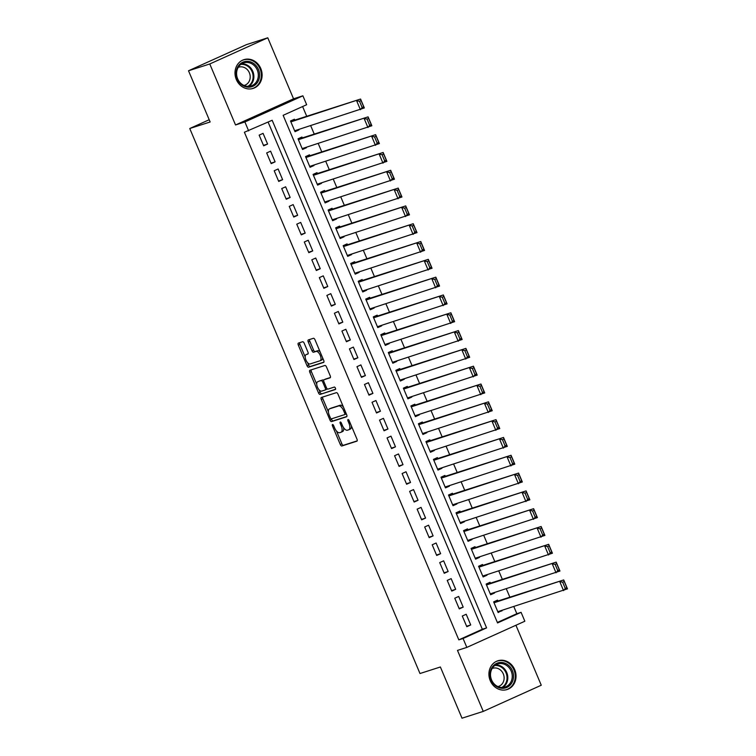 <?xml version="1.0" encoding="UTF-8"?>
<svg xmlns="http://www.w3.org/2000/svg" width="756" height="756" viewBox="0 0 756 756"><rect width="100%" height="100%" fill="white"/><g stroke="black" fill="none" stroke-linecap="round" stroke-linejoin="round"><path stroke-width="1.13" d="M332.517 424.513A1.332 0.614 -114.3 0 0 332.489 424.522A1.332 0.614 -114.3 0 0 332.451 425.921L340.295 444.5A1.899 0.869 -114.3 0 0 341.873 445.983L356.889 441.173A1.899 0.869 -114.3 0 0 356.926 441.154A1.899 0.869 -114.3 0 0 356.983 439.16L349.14 420.582A1.332 0.614 -114.3 0 0 348.034 419.542A1.332 0.614 -114.3 0 0 348.006 419.552A1.332 0.614 -114.3 0 0 347.968 420.96L348.979 423.36A6.076 2.788 -114.3 0 1 348.809 429.758A6.076 2.788 -114.3 0 1 348.677 429.805L347.429 430.211A6.076 2.788 -114.3 0 1 342.392 425.467L341.381 423.067A1.332 0.614 -114.3 0 0 340.276 422.028A1.332 0.614 -114.3 0 0 340.247 422.037A1.332 0.614 -114.3 0 0 340.209 423.436L341.23 425.845A6.076 2.788 -114.3 0 1 341.06 432.243A6.076 2.788 -114.3 0 1 340.918 432.29L339.671 432.697A6.076 2.788 -114.3 0 1 334.634 427.953L333.623 425.552A1.332 0.614 -114.3 0 0 332.517 424.513M236.326 79.55A15.101 13.4 72.2 0 0 253.156 88.414A15.101 13.4 72.2 0 0 260.782 68.522A15.101 13.4 72.2 0 0 243.952 59.658A15.101 13.4 72.2 0 0 236.326 79.55M490.247 680.674A15.101 13.4 72.2 0 0 507.087 689.538A15.101 13.4 72.2 0 0 514.704 669.646A15.101 13.4 72.2 0 0 497.873 660.782A15.101 13.4 72.2 0 0 490.247 680.674M304.195 343.224A1.899 0.869 -114.3 0 0 302.627 341.75L298.412 343.092A1.899 0.869 -114.3 0 0 298.365 343.111A1.899 0.869 -114.3 0 0 298.318 345.114L307.03 365.743A1.899 0.869 -114.3 0 0 308.599 367.218L323.615 362.417A1.899 0.869 -114.3 0 0 323.662 362.398A1.899 0.869 -114.3 0 0 323.71 360.395L314.997 339.765A1.899 0.869 -114.3 0 0 313.428 338.282L308.335 339.916A1.899 0.869 -114.3 0 0 308.297 339.935A1.899 0.869 -114.3 0 0 308.24 341.929L311.973 350.756A1.899 0.869 -114.3 0 0 313.542 352.239L316.065 351.436A5.084 2.334 -114.3 0 1 320.223 355.273A5.084 2.334 -114.3 0 1 320.128 360.744A5.084 2.334 -114.3 0 1 320.015 360.782L310.13 363.948A5.084 2.334 -114.3 0 1 305.982 360.111A5.084 2.334 -114.3 0 1 306.067 354.64A5.084 2.334 -114.3 0 1 306.18 354.602L307.834 354.073A1.899 0.869 -114.3 0 0 307.872 354.054A1.899 0.869 -114.3 0 0 307.928 352.06L304.195 343.224M248.648 130.882L244.887 121.971L302.891 95.814L306.662 104.715L283.141 115.318L497.561 622.935L521.082 612.332L524.844 621.234L466.83 647.401L463.069 638.499L486.59 627.886L272.16 120.27L244.396 132.243L458.816 639.86L463.069 638.499M466.83 647.401L457.484 650.396L483.254 711.396L462.01 718.2L440.379 666.99L419.986 673.52L189.756 128.511L210.149 121.981L188.518 70.771L209.771 63.967L235.532 124.967L244.887 121.971M321.376 397.467A1.899 0.869 -114.3 0 0 321.338 397.486A1.899 0.869 -114.3 0 0 321.281 399.48L329.994 420.109A1.899 0.869 -114.3 0 0 331.572 421.593L346.588 416.783A1.899 0.869 -114.3 0 0 346.626 416.764A1.899 0.869 -114.3 0 0 346.683 414.77L337.97 394.141A1.899 0.869 -114.3 0 0 336.392 392.657L321.376 397.467M318.512 392.922L309.799 372.292A1.899 0.869 -114.3 0 1 309.856 370.298A1.899 0.869 -114.3 0 1 309.894 370.279L324.91 365.469A1.899 0.869 -114.3 0 1 326.479 366.953L330.211 375.779A1.899 0.869 -114.3 0 1 330.155 377.783A1.899 0.869 -114.3 0 1 330.117 377.802L324.031 379.748A1.899 0.869 -114.3 0 0 323.984 379.767A1.899 0.869 -114.3 0 0 323.927 381.761L326.403 387.62A1.899 0.869 -114.3 0 0 327.981 389.104L334.313 387.072A1.332 0.614 -114.3 0 1 335.399 388.074A1.332 0.614 -114.3 0 1 335.38 389.51A1.332 0.614 -114.3 0 1 335.352 389.52L320.09 394.405A1.899 0.869 -114.3 0 1 318.512 392.922L320.081 392.222L319.06 389.794M188.518 70.771L246.532 44.604L267.775 37.8L209.771 63.967M483.254 711.396L541.268 685.229L515.932 625.259M298.752 129.465L298.941 129.9L294.831 131.223M294.802 120.109L294.424 119.221L290.502 120.988L295.02 131.676L298.941 129.9M306.274 147.278L306.464 147.713L302.353 149.036M302.324 137.923L301.946 137.025L298.034 138.792L302.542 149.48L306.464 147.713M313.806 165.091L309.875 166.84M309.847 155.727L309.478 154.838L305.556 156.605L310.064 167.293L313.986 165.526M321.328 182.895L321.508 183.339L317.397 184.653M317.378 173.54L317 172.651L313.079 174.419L317.596 185.107L321.508 183.339M328.851 200.709L329.04 201.153L324.929 202.466M324.9 191.353L324.522 190.465L320.601 192.232L325.118 202.92L329.04 201.153M336.373 218.522L336.562 218.956L332.451 220.279M332.423 209.166L332.045 208.269L328.123 210.036L332.64 220.724L336.562 218.956M343.895 236.335L344.084 236.77L339.973 238.083M339.945 226.97L339.567 226.082L335.645 227.849L340.162 238.537L344.084 236.77M351.417 254.139L351.606 254.583L347.495 255.897M347.467 244.783L347.089 243.895L343.177 245.662L347.684 256.35L351.606 254.583M358.949 271.952L359.128 272.396L355.018 273.71M354.989 262.597L354.621 261.708L350.699 263.475L355.207 274.163L359.128 272.396M366.471 289.765L362.54 291.523M362.511 280.41L362.143 279.512L358.221 281.289L362.738 291.967L366.651 290.2M373.993 307.579L374.182 308.013L370.071 309.327M370.043 298.214L369.665 297.325L365.743 299.092L370.26 309.78L374.182 308.013M381.515 325.382L381.704 325.827L377.594 327.14M377.565 316.027L377.187 315.139L373.266 316.906L377.783 327.594L381.704 325.827M389.038 343.196L389.227 343.64L385.116 344.953M385.087 333.84L384.709 332.952L380.788 334.719L385.305 345.407L389.227 343.64M396.56 361.009L396.749 361.444L392.638 362.767M392.61 351.653L392.232 350.765L388.319 352.532L392.827 363.211L396.749 361.444M404.091 378.822L400.16 380.57M400.132 369.467L399.754 368.569L395.842 370.336L400.349 381.024L404.271 379.257M411.614 396.626L411.793 397.07L407.682 398.384M407.654 387.27L407.286 386.382L403.364 388.149L407.881 398.837L411.793 397.07M419.136 414.439L419.315 414.883L415.205 416.197M415.186 405.084L414.808 404.195L410.886 405.963L415.403 416.65L419.315 414.883M426.658 432.252L426.847 432.687L422.736 434.01M422.708 422.897L422.33 422.009L418.408 423.776L422.925 434.464L426.847 432.687M434.18 450.066L434.369 450.5L430.258 451.823M430.23 440.71L429.852 439.812L425.93 441.58L430.447 452.268L434.369 450.5M441.702 467.879L441.891 468.314L437.781 469.627M437.752 458.514L437.374 457.626L433.453 459.393L437.97 470.081L441.891 468.314M449.225 485.683L449.414 486.127L445.303 487.44M445.275 476.327L444.897 475.439L440.984 477.206L445.492 487.894L449.414 486.127M456.756 503.496L456.936 503.94L452.825 505.254M452.797 494.14L452.428 493.252L448.506 495.019L453.014 505.707L456.936 503.94M464.279 521.309L460.347 523.067M460.328 511.954L459.95 511.056L456.029 512.823L460.546 523.511L464.458 521.744M471.801 539.122L471.99 539.557L467.879 540.871M467.851 529.758L467.473 528.869L463.551 530.636L468.068 541.324L471.99 539.557M479.323 556.926L479.512 557.37L475.401 558.684M475.373 547.571L474.995 546.683L471.073 548.45L475.59 559.138L479.512 557.37M486.845 574.74L487.034 575.184L482.923 576.497M482.895 565.384L482.517 564.496L478.595 566.263L483.112 576.951L487.034 575.184M494.367 592.553L494.556 592.987L490.446 594.31M490.417 583.197L490.039 582.3L486.127 584.076L490.635 594.755L494.556 592.987M462.285 616.027L466.802 626.715L470.723 624.947L466.206 614.259L462.285 616.027M454.762 598.213L459.279 608.901L463.201 607.134L458.684 596.446L454.762 598.213M447.24 580.4L451.757 591.088L455.679 589.321L451.162 578.633L447.24 580.4M439.718 562.596L444.235 573.284L448.147 571.508L443.64 560.829L439.718 562.596M432.196 544.783L436.703 555.471L440.625 553.704L436.117 543.016L432.196 544.783M424.674 526.97L429.181 537.658L433.103 535.891L428.586 525.203L424.674 526.97M417.142 509.157L421.659 519.845L425.581 518.077L421.064 507.389L417.142 509.157M409.62 491.353L414.137 502.031L418.059 500.264L413.541 489.586L409.62 491.353M402.097 473.539L406.615 484.227L410.536 482.46L406.019 471.772L402.097 473.539M394.575 455.726L399.092 466.414L403.005 464.647L398.497 453.959L394.575 455.726M387.053 437.913L391.57 448.601L395.482 446.834L390.975 436.146L387.053 437.913M379.531 420.109L384.039 430.788L387.96 429.021L383.443 418.333L379.531 420.109M372.009 402.296L376.516 412.984L380.438 411.217L375.921 400.529L372.009 402.296M364.477 384.483L368.994 395.171L372.916 393.404L368.399 382.716L364.477 384.483M356.955 366.669L361.472 377.357L365.394 375.59L360.877 364.902L356.955 366.669M349.433 348.866L353.95 359.544L357.871 357.777L353.354 347.089L349.433 348.866M341.91 331.052L346.428 341.74L350.34 339.973L345.832 329.285L341.91 331.052M334.388 313.239L338.896 323.927L342.818 322.16L338.31 311.472L334.388 313.239M326.866 295.426L331.374 306.114L335.295 304.347L330.778 293.659L326.866 295.426M319.334 277.613L323.851 288.301L327.773 286.533L323.256 275.845L319.334 277.613M311.812 259.809L316.329 270.497L320.251 268.72L315.734 258.042L311.812 259.809M304.29 241.996L308.807 252.684L312.729 250.916L308.212 240.228L304.29 241.996M296.768 224.182L301.285 234.87L305.197 233.103L300.69 222.415L296.768 224.182M289.246 206.369L293.763 217.057L297.675 215.29L293.167 204.602L289.246 206.369M281.723 188.565L286.231 199.244L290.153 197.477L285.636 186.798L281.723 188.565M274.201 170.752L278.709 181.44L282.631 179.673L278.113 168.985L274.201 170.752M266.67 152.939L271.187 163.627L275.108 161.86L270.591 151.172L266.67 152.939M458.816 639.86L482.337 629.247L268.115 122.103M267.586 144.046L263.069 133.358L259.147 135.126L263.664 145.814L267.586 144.046L263.475 145.36M497.363 622.471L516.83 613.692L513.815 606.548M509.865 597.183L506.293 588.735M502.343 579.38L498.771 570.922M494.811 561.566L491.239 553.108M487.289 543.753L483.717 535.305M479.767 525.94L476.195 517.491M472.245 508.136L468.673 499.678M464.723 490.323L461.151 481.865M457.2 472.509L453.628 464.061M449.669 454.696L446.106 446.248M442.147 436.892L438.575 428.435M434.624 419.079L431.052 410.621M427.102 401.266L423.53 392.808M419.58 383.453L416.008 375.004M412.058 365.649L408.486 357.191M404.536 347.836L400.964 339.378M397.004 330.022L393.432 321.565M389.482 312.209L385.91 303.761M381.96 294.396L378.387 285.948M374.437 276.592L370.865 268.134M366.915 258.779L363.343 250.321M359.393 240.966L355.821 232.517M351.861 223.152L348.299 214.704M344.339 205.349L340.767 196.891M336.817 187.535L333.245 179.077M329.295 169.722L325.723 161.274M321.772 151.909L318.2 143.46M314.25 134.105L310.678 125.647M306.719 116.292L302.608 106.539M497.939 601.001L497.561 600.113L493.649 601.88L498.157 612.568L501.899 610.366M209.204 119.731L189.756 128.511M235.532 124.967L293.545 98.8L267.775 37.8M293.545 98.8L302.891 95.814M516.83 613.692L521.082 612.332M482.337 629.247L486.59 627.886M502.078 610.801L497.968 612.114M470.723 624.947L466.613 626.261M463.201 607.134L459.09 608.448M455.679 589.321L451.568 590.644M448.147 571.508L444.037 572.831M440.625 553.704L436.514 555.017M433.103 535.891L428.992 537.204M425.581 518.077L421.47 519.391M418.059 500.264L413.948 501.587M410.536 482.46L406.426 483.774M403.005 464.647L398.903 465.961M395.482 446.834L391.372 448.147M387.96 429.021L383.85 430.344M380.438 411.217L376.327 412.53M372.916 393.404L368.805 394.717M365.394 375.59L361.283 376.904M357.871 357.777L353.761 359.1M350.34 339.973L346.229 341.287M342.818 322.16L338.707 323.474M335.295 304.347L331.185 305.66M327.773 286.533L323.662 287.856M320.251 268.72L316.14 270.043M312.729 250.916L308.618 252.23M305.197 233.103L301.086 234.417M297.675 215.29L293.564 216.603M290.153 197.477L286.042 198.8M282.631 179.673L278.52 180.986M275.108 161.86L270.998 163.173M342.487 431.581A6.076 2.788 -114.3 0 0 342.619 431.534A6.076 2.788 -114.3 0 0 343.545 427.622M350.245 429.106A6.076 2.788 -114.3 0 0 350.378 429.049A6.076 2.788 -114.3 0 0 351.417 425.997M336.458 430.996L341.863 443.791A1.899 0.869 -114.3 0 0 343.441 445.275L357.182 440.871M331.336 418.862L331.563 419.4A1.899 0.869 -114.3 0 0 333.141 420.884L346.881 416.48M322.651 397.061A1.899 0.869 -114.3 0 0 322.85 398.771L328.406 411.935M330.353 417.813A1.332 0.614 -114.3 0 0 331.449 418.852L344.632 414.628A1.332 0.614 -114.3 0 0 344.66 414.619A1.332 0.614 -114.3 0 0 344.698 413.22L343.63 410.688A6.076 2.788 -114.3 0 0 338.594 405.944L329.588 408.826A6.076 2.788 -114.3 0 0 329.455 408.883A6.076 2.788 -114.3 0 0 329.285 415.28L330.353 417.813M344.689 414.6L346.201 413.919A1.332 0.614 -114.3 0 0 346.229 413.91A1.332 0.614 -114.3 0 0 346.295 413.863M343.375 406.936A6.076 2.788 -114.3 0 0 340.162 405.235L338.594 405.944M330.892 408.24A6.076 2.788 -114.3 0 1 331.015 408.174A6.076 2.788 -114.3 0 1 331.156 408.127L340.162 405.235M316.717 384.246L311.368 371.593L309.799 372.292M311.17 369.873A1.899 0.869 -114.3 0 0 311.368 371.593M330.41 377.499L325.59 379.039A1.899 0.869 -114.3 0 0 325.553 379.058A1.899 0.869 -114.3 0 0 325.515 379.077M335.579 389.236L320.09 394.405M317.709 381.771A5.084 2.334 -114.3 0 0 317.596 381.818A5.084 2.334 -114.3 0 0 317.501 387.28A5.084 2.334 -114.3 0 0 321.659 391.126L325.137 390.011A1.899 0.869 -114.3 0 0 325.184 389.992A1.899 0.869 -114.3 0 0 325.241 387.998L322.765 382.139A1.899 0.869 -114.3 0 0 321.187 380.655L319.278 381.062A5.084 2.334 -114.3 0 0 319.164 381.109A5.084 2.334 -114.3 0 0 319.051 381.166M325.222 389.973L326.705 389.302A1.899 0.869 -114.3 0 0 326.753 389.283A1.899 0.869 -114.3 0 0 327.074 388.678M323.662 380.362A1.899 0.869 -114.3 0 0 322.755 379.947L321.187 380.655M319.278 381.062L322.755 379.947M320.081 392.222A1.899 0.869 -114.3 0 0 321.65 393.696M307.531 353.988A5.084 2.334 -114.3 0 1 307.635 353.931A5.084 2.334 -114.3 0 1 307.749 353.893L308.127 353.77M320.242 360.688L321.584 360.083A5.084 2.334 -114.3 0 0 321.697 360.036A5.084 2.334 -114.3 0 0 322.585 357.73M320.147 351.956A5.084 2.334 -114.3 0 0 317.633 350.727L316.065 351.436M309.61 339.51A1.899 0.869 -114.3 0 0 309.809 341.221L313.542 350.056A1.899 0.869 -114.3 0 0 315.11 351.531L317.633 350.727M307.626 362.729L308.599 365.035A1.899 0.869 -114.3 0 0 310.168 366.518L323.908 362.115M299.688 342.685A1.899 0.869 -114.3 0 0 299.886 344.405L305.178 356.945M494.018 602.778L563.711 579.937L567.482 588.848L497.788 611.68M493.829 602.324L563.711 579.937L564.212 581.449L562.644 582.158L565.271 588.395L566.839 587.686L564.212 581.449M565.271 588.395L563.56 590.616L559.799 581.704L562.644 582.158M566.839 587.686L567.482 588.848M512.379 670.6A13.069 11.595 -107.8 0 1 506.879 687.402A13.069 11.595 -107.8 0 1 491.211 680.154A13.069 11.595 -107.8 0 1 496.72 663.352A13.069 11.595 -107.8 0 1 512.379 670.6M491.57 679.937A12.096 10.735 72.2 0 0 505.065 687.034A12.096 10.735 72.2 0 0 511.169 671.092A12.096 10.735 72.2 0 0 497.684 663.995A12.096 10.735 72.2 0 0 491.57 679.937M492.147 668.484A9.526 8.448 -107.8 0 1 492.666 668.304A9.526 8.448 -107.8 0 1 503.288 673.889A9.526 8.448 -107.8 0 1 498.478 686.439A9.526 8.448 -107.8 0 1 497.949 686.59M505.159 689.982A14.997 13.315 72.2 0 0 506.369 689.661A14.997 13.315 72.2 0 0 513.948 669.892A14.997 13.315 72.2 0 0 497.221 661.094A14.997 13.315 72.2 0 0 496.049 661.538M257.56 82.281A13.069 11.595 -107.8 0 1 241.249 84.398A13.069 11.595 -107.8 0 1 238.187 66.226A13.069 11.595 -107.8 0 1 254.498 64.109A13.069 11.595 -107.8 0 1 257.56 82.281M238.48 66.963A12.096 10.735 72.2 0 0 238.858 81.043A12.096 10.735 72.2 0 0 251.143 85.91A12.096 10.735 72.2 0 0 256.426 81.818A12.096 10.735 72.2 0 0 256.048 67.738A12.096 10.735 72.2 0 0 243.763 62.871A12.096 10.735 72.2 0 0 238.48 66.963M238.225 67.36A9.526 8.448 -107.8 0 1 238.745 67.18A9.526 8.448 -107.8 0 1 248.412 71.007A9.526 8.448 -107.8 0 1 248.715 82.102A9.526 8.448 -107.8 0 1 244.547 85.324A9.526 8.448 -107.8 0 1 244.027 85.466M251.238 88.858A14.997 13.315 72.2 0 0 252.447 88.537A14.997 13.315 72.2 0 0 258.996 83.472A14.997 13.315 72.2 0 0 258.533 65.999A14.997 13.315 72.2 0 0 243.3 59.97A14.997 13.315 72.2 0 0 242.128 60.414M486.495 584.964L556.189 562.133L559.95 571.035L490.257 593.866M486.306 584.511L556.189 562.133L556.681 563.645L555.121 564.345L557.748 570.582L559.317 569.873L556.681 563.645M557.748 570.582L556.038 572.802L552.277 563.9L555.121 564.345M559.317 569.873L559.95 571.035M478.973 567.151L548.667 544.32L552.428 553.222L482.734 576.053M478.784 566.698L548.667 544.32L549.158 545.832L547.59 546.541L550.226 552.768L551.795 552.069L549.158 545.832M550.226 552.768L548.506 554.989L544.745 546.087L547.59 546.541M551.795 552.069L552.428 553.222M471.451 549.338L541.145 526.507L544.906 535.409L475.212 558.249M471.262 548.884L541.145 526.507L541.636 528.019L540.067 528.727L542.704 534.965L544.273 534.256L541.636 528.019M542.704 534.965L540.984 537.185L537.223 528.274L540.067 528.727M544.273 534.256L544.906 535.409M463.929 531.525L533.623 508.693L537.384 517.605L467.69 540.436M463.74 531.081L533.623 508.693L534.114 510.205L532.545 510.914L535.182 517.151L536.751 516.442L534.114 510.205M535.182 517.151L533.462 519.372L529.701 510.461L532.545 510.914M536.751 516.442L537.384 517.605M456.407 513.721L526.1 490.89L529.861 499.792L460.168 522.623M456.218 513.267L526.1 490.89L526.592 492.402L525.023 493.101L527.66 499.338L529.228 498.629L526.592 492.402M527.66 499.338L525.94 501.559L522.179 492.657L525.023 493.101M529.228 498.629L529.861 499.792M448.884 495.908L518.578 473.076L522.339 481.978L452.646 504.81M448.686 495.454L518.578 473.076L519.07 474.588L517.501 475.297L520.128 481.525L521.697 480.825L519.07 474.588M520.128 481.525L518.418 483.745L514.656 474.844L517.501 475.297M521.697 480.825L522.339 481.978M441.353 478.094L511.047 455.263L514.808 464.165L445.114 487.006M441.164 477.641L511.047 455.263L511.547 456.775L509.979 457.484L512.606 463.721L514.174 463.012L511.547 456.775M512.606 463.721L510.895 465.932L507.134 457.03L509.979 457.484M514.174 463.012L514.808 464.165M433.831 460.281L503.524 437.45L507.285 446.361L437.592 469.192M433.642 459.837L503.524 437.45L504.016 438.962L502.447 439.671L505.084 445.908L506.652 445.199L504.016 438.962M505.084 445.908L503.373 448.128L499.603 439.217L502.447 439.671M506.652 445.199L507.285 446.361M426.308 442.477L496.002 419.646L499.763 428.548L430.07 451.379M426.119 442.024L496.002 419.646L496.494 421.158L494.925 421.857L497.561 428.094L499.13 427.386L496.494 421.158M497.561 428.094L495.841 430.315L492.08 421.413L494.925 421.857M499.13 427.386L499.763 428.548M418.786 424.664L488.48 401.833L492.241 410.735L422.547 433.566M418.597 424.21L488.48 401.833L488.971 403.345L487.403 404.054L490.039 410.281L491.608 409.572L488.971 403.345M490.039 410.281L488.319 412.502L484.558 403.6L487.403 404.054M491.608 409.572L492.241 410.735M411.264 406.851L480.958 384.02L484.719 392.922L415.025 415.762M411.075 406.397L480.958 384.02L481.449 385.532L479.88 386.24L482.517 392.477L484.086 391.769L481.449 385.532M482.517 392.477L480.797 394.689L477.036 385.787L479.88 386.24M484.086 391.769L484.719 392.922M403.742 389.038L473.436 366.206L477.197 375.118L407.503 397.949M403.543 388.593L473.436 366.206L473.927 367.718L472.358 368.427L474.995 374.664L476.554 373.955L473.927 367.718M474.995 374.664L473.275 376.885L469.514 367.974L472.358 368.427M476.554 373.955L477.197 375.118M396.21 371.234L465.904 348.393L469.674 357.305L399.981 380.136M396.021 370.78L465.904 348.393L466.405 349.905L464.836 350.614L467.463 356.851L469.032 356.142L466.405 349.905M467.463 356.851L465.753 359.072L461.992 350.17L464.836 350.614M469.032 356.142L469.674 357.305M388.688 353.421L458.382 330.589L462.143 339.491L392.449 362.322M388.499 352.967L458.382 330.589L458.873 332.101L457.314 332.81L459.941 339.038L461.51 338.329L458.873 332.101M459.941 339.038L458.23 341.258L454.46 332.356L457.314 332.81M461.51 338.329L462.143 339.491M381.166 335.607L450.86 312.776L454.621 321.678L384.927 344.509M380.977 335.154L450.86 312.776L451.351 314.288L449.782 314.997L452.419 321.224L453.987 320.525L451.351 314.288M452.419 321.224L450.699 323.445L446.938 314.543L449.782 314.997M453.987 320.525L454.621 321.678M373.644 317.794L443.337 294.963L447.098 303.874L377.405 326.705M373.455 317.35L443.337 294.963L443.829 296.475L442.26 297.184L444.897 303.421L446.465 302.712L443.829 296.475M444.897 303.421L443.177 305.641L439.416 296.73L442.26 297.184M446.465 302.712L447.098 303.874M366.121 299.99L435.815 277.15L439.576 286.061L369.882 308.892M365.932 299.537L435.815 277.15L436.306 278.662L434.738 279.37L437.374 285.607L438.943 284.899L436.306 278.662M437.374 285.607L435.654 287.828L431.893 278.917L434.738 279.37M438.943 284.899L439.576 286.061M358.599 282.177L428.293 259.346L432.054 268.248L362.36 291.079M358.41 281.723L428.293 259.346L428.784 260.858L427.216 261.557L429.852 267.794L431.411 267.085L428.784 260.858M429.852 267.794L428.132 270.015L424.371 261.113L427.216 261.557M431.411 267.085L432.054 268.248M351.077 264.364L420.771 241.533L424.532 250.434L354.838 273.266M350.878 263.91L420.771 241.533L421.262 243.045L419.693 243.753L422.32 249.981L423.889 249.282L421.262 243.045M422.32 249.981L420.61 252.202L416.849 243.3L419.693 243.753M423.889 249.282L424.532 250.434M343.545 246.55L413.239 223.719L417 232.621L347.306 255.462M343.356 246.097L413.239 223.719L413.74 225.231L412.171 225.94L414.798 232.177L416.367 231.468L413.74 225.231M414.798 232.177L413.088 234.398L409.327 225.486L412.171 225.94M416.367 231.468L417 232.621M336.023 228.737L405.717 205.906L409.478 214.817L339.784 237.649M335.834 228.293L405.717 205.906L406.208 207.418L404.64 208.127L407.276 214.364L408.845 213.655L406.208 207.418M407.276 214.364L405.556 216.585L401.795 207.673L404.64 208.127M408.845 213.655L409.478 214.817M328.501 210.933L398.195 188.102L401.956 197.004L332.262 219.835M328.312 210.48L398.195 188.102L398.686 189.614L397.117 190.314L399.754 196.551L401.323 195.842L398.686 189.614M399.754 196.551L398.034 198.771L394.273 189.869L397.117 190.314M401.323 195.842L401.956 197.004M320.979 193.12L390.672 170.289L394.434 179.191L324.74 202.022M320.79 192.667L390.672 170.289L391.164 171.801L389.595 172.51L392.232 178.737L393.8 178.038L391.164 171.801M392.232 178.737L390.512 180.958L386.751 172.056L389.595 172.51M393.8 178.038L394.434 179.191M313.456 175.307L383.15 152.476L386.911 161.378L317.218 184.218M313.267 174.853L383.15 152.476L383.642 153.988L382.073 154.696L384.709 160.934L386.278 160.225L383.642 153.988M384.709 160.934L382.99 163.154L379.228 154.243L382.073 154.696M386.278 160.225L386.911 161.378M305.934 157.494L375.628 134.662L379.389 143.574L309.695 166.405M305.736 157.05L375.628 134.662L376.119 136.174L374.551 136.883L377.178 143.12L378.747 142.411L376.119 136.174M377.178 143.12L375.467 145.341L371.706 136.43L374.551 136.883M378.747 142.411L379.389 143.574M298.403 139.69L368.096 116.859L371.857 125.761L302.173 148.592M298.214 139.236L368.096 116.859L368.597 118.371L367.029 119.07L369.656 125.307L371.224 124.598L368.597 118.371M369.656 125.307L367.945 127.528L364.184 118.626L367.029 119.07M371.224 124.598L371.857 125.761M290.88 121.877L360.574 99.045L364.335 107.947L294.642 130.779M290.691 121.423L360.574 99.045L361.066 100.557L359.506 101.266L362.133 107.494L363.702 106.785L361.066 100.557M362.133 107.494L360.423 109.714L356.652 100.813L359.506 101.266M363.702 106.785L364.335 107.947M333.566 425.42L332.451 425.921M349.074 420.459L347.968 420.96M341.325 422.935L340.209 423.436M342.336 425.344L341.23 425.845M350.094 422.859L348.979 423.36M343.441 445.275L341.873 445.983M341.863 443.791L340.295 444.5M333.141 420.884L331.572 421.593M331.563 419.4L329.994 420.109M322.85 398.771L321.281 399.48M345.813 412.719L344.698 413.22M344.745 410.177L343.63 410.688M331.156 408.127L329.588 408.826M325.59 379.039L324.031 379.748M326.346 387.488L325.241 387.998M323.88 381.629L322.765 382.139M307.749 353.893L306.18 354.602M315.11 351.531L313.542 352.239M313.542 350.056L311.973 350.756M309.809 341.221L308.24 341.929M310.168 366.518L308.599 367.218M308.599 365.035L307.03 365.743M299.886 344.405L298.318 345.114M495.558 664.978A12.096 10.735 -107.8 0 1 506.747 672.509A12.096 10.735 -107.8 0 1 502.759 687.469M501.767 687.487A11.699 10.386 72.2 0 0 506 672.793A11.699 10.386 72.2 0 0 494.736 665.545M241.636 63.854A12.096 10.735 -107.8 0 1 252.287 70.28A12.096 10.735 -107.8 0 1 251.994 83.236A12.096 10.735 -107.8 0 1 248.837 86.345M247.845 86.364A11.699 10.386 72.2 0 0 251.275 83.132A11.699 10.386 72.2 0 0 251.446 70.374A11.699 10.386 72.2 0 0 240.814 64.421M342.619 431.534L341.06 432.243M350.378 429.049L348.809 429.758M346.229 413.91L344.66 414.619M331.015 408.174L329.455 408.883M325.553 379.058L323.984 379.767M319.164 381.109L317.596 381.818M326.753 389.283L325.184 389.992M307.635 353.931L306.067 354.64M321.697 360.036L320.128 360.744M497.221 661.094L496.456 661.339M506.369 689.661L505.613 689.907M243.3 59.97L242.534 60.215M252.447 88.537L251.691 88.783"/></g></svg>
